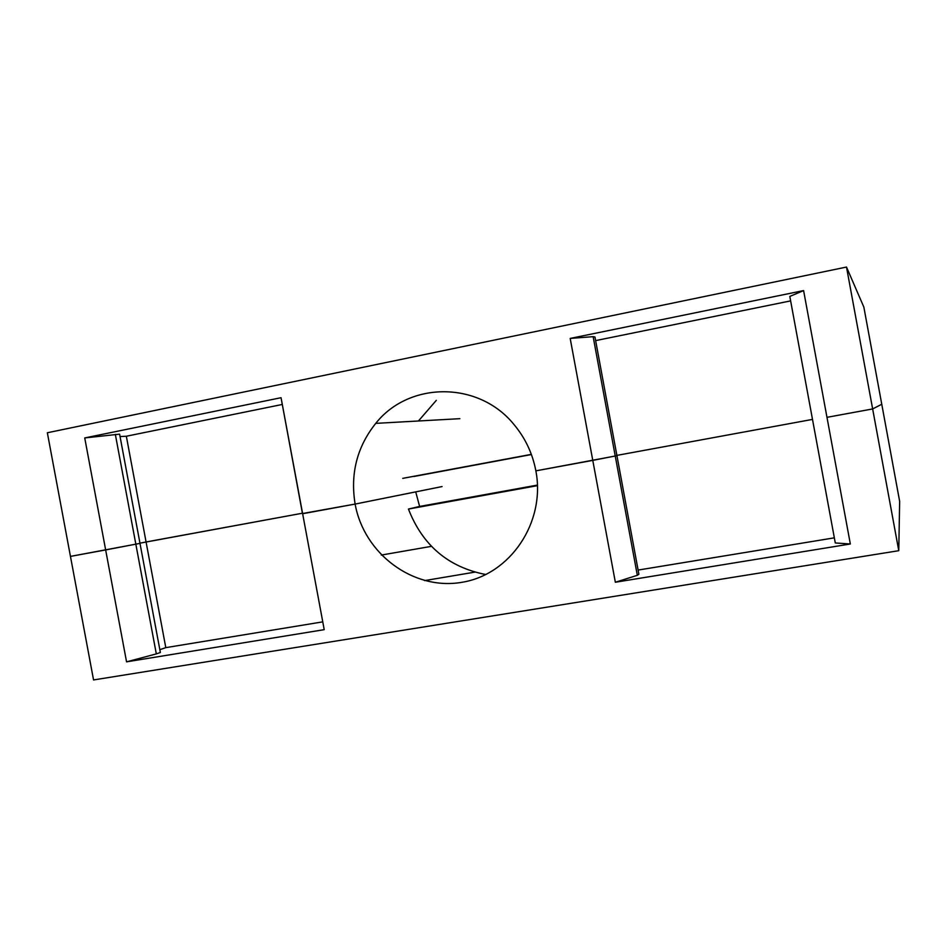 <?xml version="1.0" encoding="UTF-8"?>
<svg xmlns="http://www.w3.org/2000/svg" width="947" height="947" viewBox="0 0 947 947"><rect width="100%" height="100%" fill="white"/><g stroke="black" fill="none" stroke-linecap="round" stroke-linejoin="round"><path stroke-width="1.42" d="M898.774 550.692L872.649 408.938L881.764 404.251L899.65 501.354L898.774 550.692L93.552 679.946L70.457 556.398L135.835 544.17L156.314 653.904L160.363 652.495L119.606 434.152L84.733 437.94L281.046 397.704L324.217 629.66L126.555 661.846L156.314 653.904M593.142 336.659L570.189 338.422L592.775 460.384L535.872 470.848C532.569 453.589 525.384 438.272 514.304 424.919C479.052 380.824 409.175 381.085 375.746 423.368C357.031 446.854 350.153 473.749 355.125 504.076L442.071 486.569L355.125 504.076C364.027 553.865 413.235 590.679 461.674 582.346C510.232 574.77 545.792 522.377 535.872 470.848L615.242 456.028L637.331 575.314L638.882 574.249L594.965 336.99L593.142 336.659L615.242 456.028L616.935 455.661L592.775 460.384L615.349 582.251L637.331 575.314M615.349 582.251L850.335 543.992L835.29 542.962L789.81 296.435L803.601 290.587L850.335 543.992M834.343 537.837L638.112 570.07M826.98 417.331L872.649 408.938L826.98 417.331M812.502 419.403L616.876 455.389L812.502 419.403M846.5 267.054L872.649 408.938L881.764 404.251L863.853 307.1L846.5 267.054L47.35 432.755L70.457 556.398L105.65 549.935L126.555 661.846M84.733 437.94L105.65 549.935L139.99 543.353L135.835 544.17L115.333 434.365M120.056 436.579L126.342 436.236L146.075 541.968L302.401 513.227L139.955 543.164L146.075 541.968L165.796 647.641L322.631 621.883M159.842 649.689L165.796 647.641M281.046 397.704L302.46 513.534L355.125 504.076L302.638 513.724L324.217 629.66M126.342 436.236L282.159 404.487M790.627 300.886L595.639 340.612M570.189 338.422L803.601 290.587M415.721 491.872L419.616 506.444L537.47 485.077M419.616 506.444L408.441 509.048C422.611 545.448 448.452 567.289 485.929 574.545M537.494 485.657L408.441 509.048M436.307 400.356L418.444 420.989M414.04 476.459L531.409 454.548M531.338 454.359L402.735 478.365M431.441 546.336L381.298 555.072M459.851 418.681L375.746 423.368M474.731 572.154L424.552 580.606"/></g></svg>
